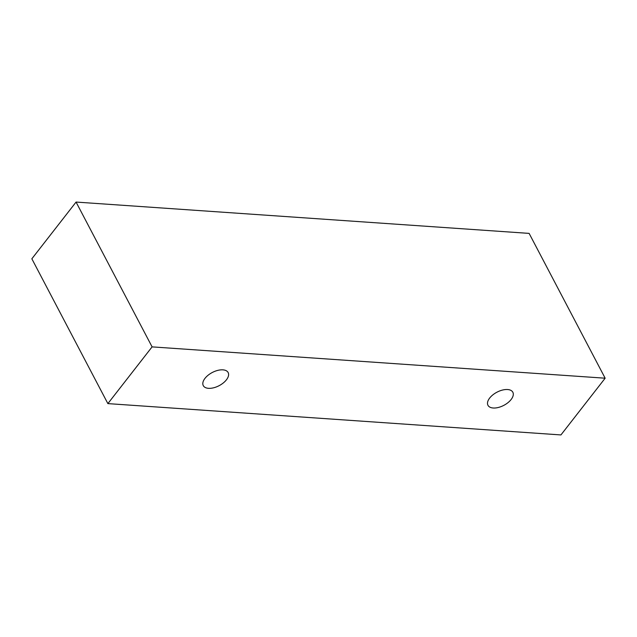<?xml version="1.0" encoding="UTF-8"?>
<svg xmlns="http://www.w3.org/2000/svg" width="637" height="637" viewBox="0 0 637 637"><rect width="100%" height="100%" fill="white"/><g stroke="black" fill="none" stroke-linecap="round" stroke-linejoin="round"><path stroke-width="0.96" d="M208.514 388.323A14.046 7.421 -27.7 0 1 203.275 385.616A14.046 7.421 -27.7 0 1 204.995 378.346A14.046 7.421 -27.7 0 1 217.774 370.384A14.046 7.421 -27.7 0 1 228.15 372.557A14.046 7.421 -27.7 0 1 223.261 382.98A14.046 7.421 -27.7 0 1 208.514 388.323M489.686 398.029A14.046 7.421 -27.7 0 1 502.466 390.067A14.046 7.421 -27.7 0 1 512.841 392.241A14.046 7.421 -27.7 0 1 507.952 402.672A14.046 7.421 -27.7 0 1 493.205 408.006A14.046 7.421 -27.7 0 1 487.966 405.299A14.046 7.421 -27.7 0 1 489.686 398.029M152.092 346.878L605.15 378.203L560.934 434.936L107.876 403.611L152.092 346.878L76.066 202.064L529.124 233.389L605.15 378.203M107.876 403.611L31.85 258.797L76.066 202.064"/></g></svg>
